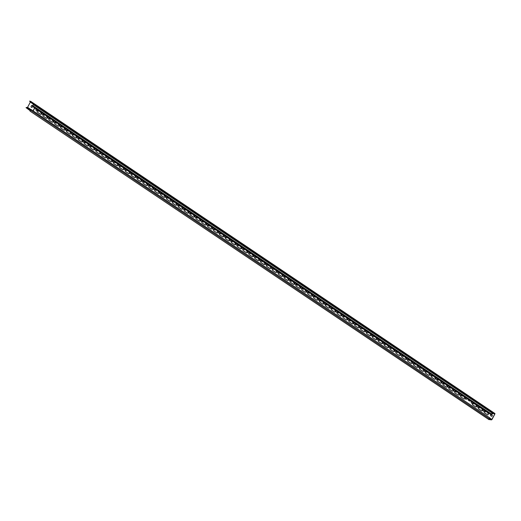 <?xml version="1.0" encoding="UTF-8"?>
<svg xmlns="http://www.w3.org/2000/svg" width="521" height="521" viewBox="0 0 521 521"><rect width="100%" height="100%" fill="white"/><g stroke="black" fill="none" stroke-linecap="round" stroke-linejoin="round"><path stroke-width="0.78" d="M411.792 361.411A0.729 0.632 -84 0 0 411.935 361.548L412.606 362.369A0.892 0.768 -84 0 0 413.146 363.691M415.061 363.612A0.729 0.632 96 0 1 414.827 363.521L413.869 363.248A0.892 0.768 96 0 1 412.554 362.362L411.883 361.548A0.729 0.632 96 0 1 411.701 361.353M379.77 339.887A0.729 0.632 96 0 1 379.535 339.796L378.578 339.523A0.892 0.768 96 0 1 377.263 338.637L376.592 337.816A0.729 0.632 96 0 1 376.409 337.628M378.826 339.334L379.588 339.803A0.729 0.632 -84 0 0 379.757 339.881M350.359 320.115A0.729 0.632 96 0 1 350.119 320.024L349.168 319.751A0.892 0.768 96 0 1 347.852 318.865L347.181 318.051A0.729 0.632 96 0 1 346.993 317.856M349.389 319.555L350.171 320.031A0.729 0.632 -84 0 0 350.346 320.109M317.673 298.149A0.729 0.632 -84 0 0 317.823 298.279L318.487 299.1A0.892 0.768 -84 0 0 319.028 300.422A0.892 0.768 96 0 1 318.442 299.093L317.771 298.279A0.729 0.632 96 0 1 317.582 298.084M288.263 278.377A0.729 0.632 -84 0 0 288.406 278.514L289.077 279.328A0.892 0.768 -84 0 0 289.617 280.65M290.594 280.018L291.35 280.487A0.729 0.632 -84 0 0 291.526 280.565A0.729 0.632 96 0 1 291.298 280.48L290.34 280.207A0.892 0.768 96 0 1 289.025 279.321L288.354 278.507A0.729 0.632 96 0 1 288.172 278.312M226.83 237.075A0.729 0.632 96 0 1 226.596 236.983L225.639 236.71A0.892 0.768 96 0 1 224.323 235.824L223.652 235.01A0.729 0.632 96 0 1 223.47 234.815M225.886 236.521L226.648 236.99A0.729 0.632 -84 0 0 226.817 237.068M132.712 173.806A0.729 0.632 96 0 1 132.477 173.714L131.52 173.441A0.892 0.768 96 0 1 130.204 172.555L129.534 171.741A0.729 0.632 96 0 1 129.351 171.546M131.774 173.252L132.529 173.721A0.729 0.632 -84 0 0 132.705 173.799M70.622 132.067A0.729 0.632 -84 0 0 70.765 132.204L71.436 133.018A0.892 0.768 -84 0 0 71.976 134.34A0.892 0.768 96 0 1 71.384 133.011L70.713 132.197A0.729 0.632 96 0 1 70.53 132.002M33.201 110.908L34.751 107.951M494.872 413.902L491.622 419.77L489.903 419.587L489.831 419.216L488.998 419.529L489.87 417.901L489.199 418.656A0.729 0.332 123.9 0 0 488.939 419.613A0.729 0.332 123.9 0 0 489.239 419.574L489.773 419.301L489.877 419.685L491.577 419.861L491.974 419.522L494.924 413.908L494.904 413.524L492.677 413.661L492.527 413.316A0.729 0.332 123.9 0 0 492.462 413.244A0.729 0.332 123.9 0 0 491.961 413.44A0.729 0.332 123.9 0 0 491.577 414.136L491.42 414.944L492.404 413.329L492.619 413.752L493.159 413.433L494.872 413.902L494.37 413.563M491.544 414.605A0.729 0.632 96 0 1 491.563 414.618L492.026 414.931A0.729 0.632 96 0 1 491.362 416.201L490.899 415.888A0.729 0.632 96 0 1 490.932 414.618M484.732 410.509L485.468 410.978A0.729 0.632 -84 0 0 485.644 411.056A0.729 0.632 96 0 1 485.416 410.971L484.458 410.698A0.892 0.768 96 0 1 483.143 409.812L482.472 408.998A0.729 0.632 96 0 1 482.29 408.803M487.506 412.313A0.892 0.768 96 0 1 487.402 412.678L488.066 413.492A0.729 0.632 96 0 1 487.402 414.762L484.465 412.788A0.729 0.632 96 0 1 485.129 411.518L486.086 411.792A0.892 0.768 96 0 1 486.314 411.512M479.769 407.109A0.729 0.632 96 0 1 479.528 407.018L478.578 406.745A0.892 0.768 96 0 1 477.262 405.859L476.591 405.045A0.729 0.632 96 0 1 476.402 404.85M481.625 408.36A0.892 0.768 96 0 1 481.515 408.725L482.185 409.539A0.729 0.632 96 0 1 481.521 410.808L478.578 408.829A0.729 0.632 96 0 1 479.248 407.565L480.199 407.839A0.892 0.768 96 0 1 480.434 407.559M475.745 404.407A0.892 0.768 96 0 1 475.634 404.765L476.305 405.585A0.729 0.632 96 0 1 475.64 406.855L472.697 404.876A0.729 0.632 96 0 1 473.361 403.612L474.318 403.886A0.892 0.768 96 0 1 474.546 403.599M468.008 399.203A0.729 0.632 96 0 1 467.767 399.112L466.809 398.839A0.892 0.768 96 0 1 465.494 397.953L464.823 397.132A0.729 0.632 96 0 1 464.641 396.943M469.864 400.454A0.892 0.768 96 0 1 469.753 400.812L468.438 399.926A0.892 0.768 96 0 1 468.666 399.646M461.176 394.69L461.938 395.165A0.729 0.632 -84 0 0 462.114 395.244A0.729 0.632 96 0 1 461.886 395.159L460.929 394.885A0.892 0.768 96 0 1 459.613 394L458.942 393.179A0.729 0.632 96 0 1 458.76 392.99M463.977 396.494A0.892 0.768 96 0 1 463.872 396.859L464.543 397.679A0.729 0.632 96 0 1 463.872 398.943L460.935 396.969A0.729 0.632 96 0 1 461.599 395.7L462.557 395.973A0.892 0.768 96 0 1 462.785 395.693M455.295 390.737L456.057 391.206A0.729 0.632 -84 0 0 456.227 391.291A0.729 0.632 96 0 1 456.005 391.206L455.048 390.926A0.892 0.768 96 0 1 453.732 390.047L453.062 389.226A0.729 0.632 96 0 1 452.879 389.031M458.096 392.541A0.892 0.768 96 0 1 457.985 392.906L458.656 393.726A0.729 0.632 96 0 1 457.992 394.99L455.048 393.016A0.729 0.632 96 0 1 455.719 391.746L456.67 392.02A0.892 0.768 96 0 1 456.904 391.74M450.359 387.337A0.729 0.632 96 0 1 450.118 387.246L449.167 386.973A0.892 0.768 96 0 1 447.852 386.087L447.181 385.273A0.729 0.632 96 0 1 446.992 385.078M452.215 388.588A0.892 0.768 96 0 1 452.104 388.953L452.775 389.767A0.729 0.632 96 0 1 452.111 391.037L449.167 389.063A0.729 0.632 96 0 1 449.831 387.793L450.789 388.067A0.892 0.768 96 0 1 451.017 387.787M446.334 384.635A0.892 0.768 96 0 1 446.223 384.999L446.894 385.814A0.729 0.632 96 0 1 446.23 387.083L443.286 385.104A0.729 0.632 96 0 1 443.951 383.84L444.908 384.114A0.892 0.768 96 0 1 445.136 383.834M437.679 378.878L438.408 379.347A0.729 0.632 -84 0 0 438.584 379.425A0.729 0.632 96 0 1 438.356 379.34L437.399 379.067A0.892 0.768 96 0 1 436.084 378.181L435.413 377.36A0.729 0.632 96 0 1 435.23 377.171M440.447 380.682A0.892 0.768 96 0 1 440.343 381.04L441.013 381.86A0.729 0.632 96 0 1 440.343 383.13L437.406 381.151A0.729 0.632 96 0 1 438.07 379.881L439.027 380.161A0.892 0.768 96 0 1 439.255 379.874M432.71 375.478A0.729 0.632 96 0 1 432.476 375.387L431.518 375.113A0.892 0.768 96 0 1 430.203 374.228L429.532 373.407A0.729 0.632 96 0 1 429.35 373.218M434.566 376.729A0.892 0.768 96 0 1 434.462 377.087L435.126 377.907A0.729 0.632 96 0 1 434.462 379.177L431.525 377.197A0.729 0.632 96 0 1 432.189 375.928L433.146 376.201A0.892 0.768 96 0 1 433.374 375.921M426.829 371.525A0.729 0.632 96 0 1 426.588 371.434L425.637 371.154A0.892 0.768 96 0 1 424.322 370.275L423.651 369.454A0.729 0.632 96 0 1 423.462 369.259M428.685 372.769A0.892 0.768 96 0 1 428.575 373.134L429.245 373.954A0.729 0.632 96 0 1 428.581 375.218L425.637 373.244A0.729 0.632 96 0 1 426.308 371.974L427.259 372.248A0.892 0.768 96 0 1 427.487 371.968M420.03 367.012L420.76 367.481A0.729 0.632 -84 0 0 420.935 367.559A0.729 0.632 96 0 1 420.707 367.474L419.75 367.201A0.892 0.768 96 0 1 418.435 366.315L417.77 365.501A0.729 0.632 96 0 1 417.582 365.306M422.805 368.816A0.892 0.768 96 0 1 422.694 369.181L423.365 369.995A0.729 0.632 96 0 1 422.7 371.265L419.757 369.291A0.729 0.632 96 0 1 420.421 368.021L421.378 368.295A0.892 0.768 96 0 1 421.606 368.015M416.924 364.863A0.892 0.768 96 0 1 416.813 365.228L417.484 366.042A0.729 0.632 96 0 1 416.813 367.312L413.876 365.332A0.729 0.632 96 0 1 414.54 364.068L415.498 364.342A0.892 0.768 96 0 1 415.725 364.062M408.236 359.106L408.998 359.575A0.729 0.632 -84 0 0 409.174 359.653A0.729 0.632 96 0 1 408.946 359.568L407.989 359.295A0.892 0.768 96 0 1 406.673 358.409L406.002 357.588A0.729 0.632 96 0 1 405.82 357.399M411.036 360.91A0.892 0.768 96 0 1 410.932 361.268L411.597 362.088A0.729 0.632 96 0 1 410.932 363.358L407.995 361.379A0.729 0.632 96 0 1 408.659 360.109L409.617 360.389A0.892 0.768 96 0 1 409.845 360.102M402.381 355.153L403.111 355.622A0.729 0.632 -84 0 0 403.287 355.7A0.729 0.632 96 0 1 403.059 355.615L402.108 355.342A0.892 0.768 96 0 1 400.792 354.456L400.121 353.635A0.729 0.632 96 0 1 399.933 353.446M405.156 356.957A0.892 0.768 96 0 1 405.045 357.315L405.716 358.135A0.729 0.632 96 0 1 405.051 359.405L402.108 357.426A0.729 0.632 96 0 1 402.779 356.156L403.729 356.429A0.892 0.768 96 0 1 403.964 356.149M397.419 351.753A0.729 0.632 96 0 1 397.178 351.662L396.227 351.382A0.892 0.768 96 0 1 394.911 350.503L394.241 349.682A0.729 0.632 96 0 1 394.052 349.493M399.275 352.997A0.892 0.768 96 0 1 399.164 353.362L399.835 354.182A0.729 0.632 96 0 1 399.171 355.446L396.227 353.472A0.729 0.632 96 0 1 396.891 352.203L397.849 352.476A0.892 0.768 96 0 1 398.077 352.196M390.594 347.24L391.349 347.709A0.729 0.632 -84 0 0 391.525 347.787A0.729 0.632 96 0 1 391.297 347.702L390.34 347.429A0.892 0.768 96 0 1 389.024 346.543L388.353 345.729A0.729 0.632 96 0 1 388.171 345.534M393.394 349.044A0.892 0.768 96 0 1 393.283 349.409L393.954 350.229A0.729 0.632 96 0 1 393.29 351.493L390.346 349.519A0.729 0.632 96 0 1 391.01 348.249L391.968 348.523A0.892 0.768 96 0 1 392.196 348.243M384.732 343.287L385.468 343.756A0.729 0.632 -84 0 0 385.644 343.834A0.729 0.632 96 0 1 385.416 343.749L384.459 343.476A0.892 0.768 96 0 1 383.143 342.59L382.473 341.776A0.729 0.632 96 0 1 382.29 341.581M387.507 345.091A0.892 0.768 96 0 1 387.403 345.456L388.073 346.27A0.729 0.632 96 0 1 387.403 347.54L384.465 345.56A0.729 0.632 96 0 1 385.13 344.296L386.087 344.57A0.892 0.768 96 0 1 386.315 344.29M381.626 341.138A0.892 0.768 96 0 1 381.515 341.502L382.186 342.317A0.729 0.632 96 0 1 381.522 343.586L378.578 341.607A0.729 0.632 96 0 1 379.249 340.343L380.2 340.617A0.892 0.768 96 0 1 380.434 340.33M373.889 335.934A0.729 0.632 96 0 1 373.648 335.843L372.697 335.57A0.892 0.768 96 0 1 371.382 334.684L370.711 333.863A0.729 0.632 96 0 1 370.522 333.674M375.745 337.185A0.892 0.768 96 0 1 375.634 337.543L376.305 338.363A0.729 0.632 96 0 1 375.641 339.633L372.697 337.654A0.729 0.632 96 0 1 373.368 336.384L374.319 336.664A0.892 0.768 96 0 1 374.547 336.377M368.008 331.981A0.729 0.632 96 0 1 367.767 331.89L366.81 331.616A0.892 0.768 96 0 1 365.495 330.731L364.824 329.91A0.729 0.632 96 0 1 364.641 329.721M369.864 333.225A0.892 0.768 96 0 1 369.754 333.59L370.424 334.41A0.729 0.632 96 0 1 369.76 335.674L366.817 333.7A0.729 0.632 96 0 1 367.481 332.431L368.438 332.704A0.892 0.768 96 0 1 368.666 332.424M361.183 327.468L361.939 327.937A0.729 0.632 -84 0 0 362.115 328.022A0.729 0.632 96 0 1 361.887 327.937L360.929 327.657A0.892 0.768 96 0 1 359.614 326.778L358.943 325.957A0.729 0.632 96 0 1 358.761 325.762M363.977 329.272A0.892 0.768 96 0 1 363.873 329.637L364.544 330.457A0.729 0.632 96 0 1 363.873 331.721L360.936 329.747A0.729 0.632 96 0 1 361.6 328.477L362.557 328.751A0.892 0.768 96 0 1 362.785 328.471M355.296 323.515L356.058 323.984A0.729 0.632 -84 0 0 356.234 324.062A0.729 0.632 96 0 1 356.006 323.977L355.048 323.704A0.892 0.768 96 0 1 353.733 322.818L353.062 322.004A0.729 0.632 96 0 1 352.88 321.809M358.096 325.319A0.892 0.768 96 0 1 357.992 325.684L358.656 326.498A0.729 0.632 96 0 1 357.992 327.768L355.055 325.794A0.729 0.632 96 0 1 355.719 324.524L356.677 324.798A0.892 0.768 96 0 1 356.905 324.518M352.216 321.366A0.892 0.768 96 0 1 352.105 321.731L352.776 322.545A0.729 0.632 96 0 1 352.111 323.815L349.168 321.835A0.729 0.632 96 0 1 349.838 320.571L350.789 320.845A0.892 0.768 96 0 1 351.017 320.565M343.534 315.609L344.29 316.078A0.729 0.632 -84 0 0 344.466 316.156A0.729 0.632 96 0 1 344.238 316.071L343.28 315.798A0.892 0.768 96 0 1 341.965 314.912L341.301 314.091A0.729 0.632 96 0 1 341.112 313.902M346.335 317.413A0.892 0.768 96 0 1 346.224 317.771L346.895 318.591A0.729 0.632 96 0 1 346.231 319.861L343.287 317.882A0.729 0.632 96 0 1 343.951 316.612L344.909 316.892A0.892 0.768 96 0 1 345.136 316.605M337.68 311.656L338.409 312.125A0.729 0.632 -84 0 0 338.585 312.203A0.729 0.632 96 0 1 338.357 312.118L337.4 311.845A0.892 0.768 96 0 1 336.084 310.959L335.413 310.138A0.729 0.632 96 0 1 335.231 309.949M340.454 313.46A0.892 0.768 96 0 1 340.343 313.818L341.014 314.638A0.729 0.632 96 0 1 340.343 315.908L337.406 313.929A0.729 0.632 96 0 1 338.07 312.659L339.028 312.932A0.892 0.768 96 0 1 339.256 312.652M332.711 308.256A0.729 0.632 96 0 1 332.476 308.165L331.519 307.885A0.892 0.768 96 0 1 330.203 307.006L329.532 306.185A0.729 0.632 96 0 1 329.35 305.99M334.567 309.5A0.892 0.768 96 0 1 334.462 309.865L335.133 310.685A0.729 0.632 96 0 1 334.462 311.949L331.525 309.975A0.729 0.632 96 0 1 332.19 308.706L333.147 308.979A0.892 0.768 96 0 1 333.375 308.699M325.885 303.743L326.641 304.212A0.729 0.632 -84 0 0 326.817 304.29A0.729 0.632 96 0 1 326.589 304.205L325.638 303.932A0.892 0.768 96 0 1 324.322 303.046L323.652 302.232A0.729 0.632 96 0 1 323.463 302.037M328.686 305.547A0.892 0.768 96 0 1 328.575 305.912L329.246 306.726A0.729 0.632 96 0 1 328.582 307.996L325.638 306.022A0.729 0.632 96 0 1 326.309 304.752L327.26 305.026A0.892 0.768 96 0 1 327.494 304.746M322.805 301.594A0.892 0.768 96 0 1 322.694 301.959L323.365 302.773A0.729 0.632 96 0 1 322.701 304.043L319.757 302.063A0.729 0.632 96 0 1 320.422 300.799L321.379 301.073A0.892 0.768 96 0 1 321.607 300.793M315.068 296.39A0.729 0.632 96 0 1 314.827 296.299L313.87 296.026A0.892 0.768 96 0 1 312.554 295.14L311.884 294.319A0.729 0.632 96 0 1 311.701 294.131M316.924 297.641A0.892 0.768 96 0 1 316.814 297.999L317.484 298.82A0.729 0.632 96 0 1 316.82 300.089L313.876 298.11A0.729 0.632 96 0 1 314.541 296.846L315.498 297.12A0.892 0.768 96 0 1 315.726 296.833M308.237 291.884L308.999 292.353A0.729 0.632 -84 0 0 309.174 292.431A0.729 0.632 96 0 1 308.946 292.346L307.989 292.073A0.892 0.768 96 0 1 306.674 291.187L306.003 290.366A0.729 0.632 96 0 1 305.82 290.177M311.037 293.688A0.892 0.768 96 0 1 310.933 294.046L311.604 294.866A0.729 0.632 96 0 1 310.933 296.136L307.996 294.157A0.729 0.632 96 0 1 308.66 292.887L309.617 293.16A0.892 0.768 96 0 1 309.845 292.88M302.382 287.924L303.118 288.4A0.729 0.632 -84 0 0 303.287 288.478A0.729 0.632 96 0 1 303.066 288.393L302.108 288.12A0.892 0.768 96 0 1 300.793 287.234L300.122 286.413A0.729 0.632 96 0 1 299.94 286.224M305.156 289.728A0.892 0.768 96 0 1 305.046 290.093L305.716 290.913A0.729 0.632 96 0 1 305.052 292.177L302.115 290.204A0.729 0.632 96 0 1 302.779 288.934L303.73 289.207A0.892 0.768 96 0 1 303.964 288.927M297.419 284.531A0.729 0.632 96 0 1 297.178 284.433L296.228 284.16A0.892 0.768 96 0 1 294.912 283.281L294.241 282.46A0.729 0.632 96 0 1 294.052 282.265M299.275 285.775A0.892 0.768 96 0 1 299.165 286.14L299.835 286.96A0.729 0.632 96 0 1 299.171 288.224L296.228 286.25A0.729 0.632 96 0 1 296.898 284.98L297.849 285.254A0.892 0.768 96 0 1 298.077 284.974M293.395 281.822A0.892 0.768 96 0 1 293.284 282.187L293.955 283.001A0.729 0.632 96 0 1 293.29 284.271L290.347 282.291A0.729 0.632 96 0 1 291.011 281.027L291.968 281.301A0.892 0.768 96 0 1 292.196 281.021M284.687 276.058L285.469 276.534A0.729 0.632 -84 0 0 285.645 276.612A0.729 0.632 96 0 1 285.417 276.527L284.459 276.254A0.892 0.768 96 0 1 283.144 275.368L282.473 274.554A0.729 0.632 96 0 1 282.291 274.359M287.507 277.869A0.892 0.768 96 0 1 287.403 278.234L288.074 279.048A0.729 0.632 96 0 1 287.403 280.318L284.466 278.338A0.729 0.632 96 0 1 285.13 277.074L286.088 277.348A0.892 0.768 96 0 1 286.316 277.068M279.77 272.665A0.729 0.632 96 0 1 279.536 272.574L278.579 272.301A0.892 0.768 96 0 1 277.263 271.415L276.592 270.594A0.729 0.632 96 0 1 276.41 270.406M281.627 273.916A0.892 0.768 96 0 1 281.522 274.274L282.187 275.095A0.729 0.632 96 0 1 281.522 276.364L278.585 274.385A0.729 0.632 96 0 1 279.249 273.115L280.207 273.395A0.892 0.768 96 0 1 280.435 273.108M272.945 268.152L273.701 268.628A0.729 0.632 -84 0 0 273.877 268.706A0.729 0.632 96 0 1 273.649 268.621L272.698 268.348A0.892 0.768 96 0 1 271.382 267.462L270.712 266.641A0.729 0.632 96 0 1 270.523 266.452M275.746 269.963A0.892 0.768 96 0 1 275.635 270.321L276.306 271.141A0.729 0.632 96 0 1 275.642 272.411L272.698 270.432A0.729 0.632 96 0 1 273.369 269.162L274.32 269.435A0.892 0.768 96 0 1 274.547 269.155M268.009 264.759A0.729 0.632 96 0 1 267.768 264.668L266.811 264.388A0.892 0.768 96 0 1 265.495 263.509L264.831 262.688A0.729 0.632 96 0 1 264.642 262.493M269.865 266.003A0.892 0.768 96 0 1 269.754 266.368L270.425 267.188A0.729 0.632 96 0 1 269.761 268.452L266.817 266.478A0.729 0.632 96 0 1 267.481 265.209L268.439 265.482A0.892 0.768 96 0 1 268.667 265.202M261.184 260.246L261.939 260.715A0.729 0.632 -84 0 0 262.115 260.793A0.729 0.632 96 0 1 261.887 260.708L260.93 260.435A0.892 0.768 96 0 1 259.614 259.549L258.944 258.735A0.729 0.632 96 0 1 258.761 258.54M263.984 262.05A0.892 0.768 96 0 1 263.873 262.415L264.544 263.229A0.729 0.632 96 0 1 263.88 264.499L260.936 262.525A0.729 0.632 96 0 1 261.601 261.255L262.558 261.529A0.892 0.768 96 0 1 262.786 261.249M255.297 256.293L256.058 256.762A0.729 0.632 -84 0 0 256.234 256.84A0.729 0.632 96 0 1 256.006 256.755L255.049 256.482A0.892 0.768 96 0 1 253.734 255.596L253.063 254.782A0.729 0.632 96 0 1 252.88 254.587M258.097 258.097A0.892 0.768 96 0 1 257.993 258.462L258.663 259.276A0.729 0.632 96 0 1 257.993 260.546L255.056 258.566A0.729 0.632 96 0 1 255.72 257.302L256.677 257.576A0.892 0.768 96 0 1 256.905 257.296M250.36 252.893A0.729 0.632 96 0 1 250.119 252.802L249.168 252.529A0.892 0.768 96 0 1 247.853 251.643L247.182 250.822A0.729 0.632 96 0 1 246.993 250.634M252.216 254.144A0.892 0.768 96 0 1 252.105 254.502L252.776 255.323A0.729 0.632 96 0 1 252.112 256.592L249.168 254.613A0.729 0.632 96 0 1 249.839 253.343L250.79 253.623A0.892 0.768 96 0 1 251.024 253.336M243.535 248.387L244.29 248.856A0.729 0.632 -84 0 0 244.466 248.934A0.729 0.632 96 0 1 244.238 248.849L243.287 248.576A0.892 0.768 96 0 1 241.972 247.69L241.301 246.869A0.729 0.632 96 0 1 241.112 246.68M246.335 250.191A0.892 0.768 96 0 1 246.225 250.549L246.895 251.369A0.729 0.632 96 0 1 246.231 252.639L243.287 250.66A0.729 0.632 96 0 1 243.952 249.39L244.909 249.663A0.892 0.768 96 0 1 245.137 249.383M238.598 244.987A0.729 0.632 96 0 1 238.357 244.896L237.4 244.616A0.892 0.768 96 0 1 236.085 243.737L235.414 242.916A0.729 0.632 96 0 1 235.231 242.727M240.455 246.231A0.892 0.768 96 0 1 240.344 246.596L241.015 247.416A0.729 0.632 96 0 1 240.35 248.68L237.407 246.707A0.729 0.632 96 0 1 238.071 245.437L239.028 245.71A0.892 0.768 96 0 1 239.256 245.43M232.711 241.034A0.729 0.632 96 0 1 232.477 240.936L231.519 240.663A0.892 0.768 96 0 1 230.204 239.777L229.533 238.963A0.729 0.632 96 0 1 229.351 238.768M234.567 242.278A0.892 0.768 96 0 1 234.463 242.643L235.134 243.457A0.729 0.632 96 0 1 234.463 244.727L231.526 242.753A0.729 0.632 96 0 1 232.19 241.483L233.148 241.757A0.892 0.768 96 0 1 233.375 241.477M228.686 238.325A0.892 0.768 96 0 1 228.576 238.69L229.247 239.504A0.729 0.632 96 0 1 228.582 240.774L225.645 238.794A0.729 0.632 96 0 1 226.309 237.53L227.26 237.804A0.892 0.768 96 0 1 227.495 237.524M220.031 232.568L220.761 233.037A0.729 0.632 -84 0 0 220.937 233.115A0.729 0.632 96 0 1 220.709 233.03L219.758 232.757A0.892 0.768 96 0 1 218.442 231.871L217.771 231.05A0.729 0.632 96 0 1 217.583 230.862M222.806 234.372A0.892 0.768 96 0 1 222.695 234.737L223.366 235.551A0.729 0.632 96 0 1 222.701 236.821L219.758 234.841A0.729 0.632 96 0 1 220.429 233.577L221.379 233.851A0.892 0.768 96 0 1 221.607 233.564M215.069 229.168A0.729 0.632 96 0 1 214.828 229.077L213.87 228.804A0.892 0.768 96 0 1 212.555 227.918L211.884 227.097A0.729 0.632 96 0 1 211.702 226.909M216.925 230.419A0.892 0.768 96 0 1 216.814 230.777L217.485 231.598A0.729 0.632 96 0 1 216.821 232.867L213.877 230.888A0.729 0.632 96 0 1 214.541 229.618L215.499 229.898A0.892 0.768 96 0 1 215.727 229.611M208.244 224.655L208.999 225.131A0.729 0.632 -84 0 0 209.175 225.209A0.729 0.632 96 0 1 208.947 225.124L207.99 224.851A0.892 0.768 96 0 1 206.674 223.965L206.003 223.144A0.729 0.632 96 0 1 205.821 222.955M211.038 226.459A0.892 0.768 96 0 1 210.933 226.824L211.604 227.644A0.729 0.632 96 0 1 210.933 228.908L207.996 226.935A0.729 0.632 96 0 1 208.66 225.665L209.618 225.938A0.892 0.768 96 0 1 209.846 225.658M202.382 220.702L203.118 221.171A0.729 0.632 -84 0 0 203.294 221.256A0.729 0.632 96 0 1 203.066 221.171L202.109 220.891A0.892 0.768 96 0 1 200.793 220.012L200.123 219.191A0.729 0.632 96 0 1 199.94 218.996M205.157 222.506A0.892 0.768 96 0 1 205.053 222.871L205.717 223.691A0.729 0.632 96 0 1 205.053 224.955L202.115 222.981A0.729 0.632 96 0 1 202.78 221.712L203.737 221.985A0.892 0.768 96 0 1 203.965 221.705M199.276 218.553A0.892 0.768 96 0 1 199.165 218.918L199.836 219.732A0.729 0.632 96 0 1 199.172 221.002L196.228 219.028A0.729 0.632 96 0 1 196.899 217.758L197.85 218.032A0.892 0.768 96 0 1 198.084 217.752M190.595 212.796L191.35 213.265A0.729 0.632 -84 0 0 191.526 213.343A0.729 0.632 96 0 1 191.298 213.258L190.341 212.985A0.892 0.768 96 0 1 189.025 212.099L188.361 211.285A0.729 0.632 96 0 1 188.172 211.09M193.395 214.6A0.892 0.768 96 0 1 193.284 214.965L193.955 215.779A0.729 0.632 96 0 1 193.291 217.049L190.347 215.069A0.729 0.632 96 0 1 191.012 213.805L191.969 214.079A0.892 0.768 96 0 1 192.197 213.799M185.652 209.396A0.729 0.632 96 0 1 185.417 209.305L184.46 209.032A0.892 0.768 96 0 1 183.145 208.146L182.474 207.325A0.729 0.632 96 0 1 182.291 207.137M187.514 210.647A0.892 0.768 96 0 1 187.404 211.005L188.074 211.826A0.729 0.632 96 0 1 187.41 213.096L184.467 211.116A0.729 0.632 96 0 1 185.131 209.846L186.088 210.126A0.892 0.768 96 0 1 186.316 209.839M178.827 204.883L179.589 205.359A0.729 0.632 -84 0 0 179.765 205.437A0.729 0.632 96 0 1 179.537 205.352L178.579 205.079A0.892 0.768 96 0 1 177.264 204.193L176.593 203.372A0.729 0.632 96 0 1 176.411 203.183M181.627 206.694A0.892 0.768 96 0 1 181.523 207.052L182.194 207.872A0.729 0.632 96 0 1 181.523 209.142L178.586 207.163A0.729 0.632 96 0 1 179.25 205.893L180.207 206.166A0.892 0.768 96 0 1 180.435 205.886M172.946 200.93L173.701 201.399A0.729 0.632 -84 0 0 173.877 201.484A0.729 0.632 96 0 1 173.649 201.399L172.698 201.119A0.892 0.768 96 0 1 171.383 200.24L170.712 199.419A0.729 0.632 96 0 1 170.523 199.224M175.746 202.734A0.892 0.768 96 0 1 175.636 203.099L176.306 203.919A0.729 0.632 96 0 1 175.642 205.183L172.698 203.21A0.729 0.632 96 0 1 173.369 201.94L174.32 202.213A0.892 0.768 96 0 1 174.555 201.933M169.866 198.781A0.892 0.768 96 0 1 169.755 199.146L170.426 199.96A0.729 0.632 96 0 1 169.761 201.23L166.818 199.256A0.729 0.632 96 0 1 167.482 197.987L168.439 198.26A0.892 0.768 96 0 1 168.667 197.98M161.184 193.024L161.94 193.493A0.729 0.632 -84 0 0 162.116 193.571A0.729 0.632 96 0 1 161.888 193.486L160.93 193.213A0.892 0.768 96 0 1 159.615 192.327L158.944 191.513A0.729 0.632 96 0 1 158.762 191.318M163.985 194.828A0.892 0.768 96 0 1 163.874 195.193L164.545 196.007A0.729 0.632 96 0 1 163.881 197.277L160.937 195.297A0.729 0.632 96 0 1 161.601 194.033L162.559 194.307A0.892 0.768 96 0 1 162.786 194.027M155.323 189.071L156.059 189.54A0.729 0.632 -84 0 0 156.235 189.618A0.729 0.632 96 0 1 156.007 189.533L155.05 189.26A0.892 0.768 96 0 1 153.734 188.374L153.063 187.553A0.729 0.632 96 0 1 152.881 187.365M158.097 190.875A0.892 0.768 96 0 1 157.993 191.233L158.664 192.054A0.729 0.632 96 0 1 157.993 193.324L155.056 191.344A0.729 0.632 96 0 1 155.72 190.074L156.678 190.354A0.892 0.768 96 0 1 156.906 190.067M150.361 185.671A0.729 0.632 96 0 1 150.126 185.58L149.169 185.307A0.892 0.768 96 0 1 147.853 184.421L147.183 183.6A0.729 0.632 96 0 1 147 183.412M152.217 186.922A0.892 0.768 96 0 1 152.106 187.28L152.777 188.101A0.729 0.632 96 0 1 152.112 189.37L149.175 187.391A0.729 0.632 96 0 1 149.84 186.121L150.79 186.394A0.892 0.768 96 0 1 151.025 186.114M144.48 181.718A0.729 0.632 96 0 1 144.239 181.627L143.288 181.354A0.892 0.768 96 0 1 141.972 180.468L141.302 179.647A0.729 0.632 96 0 1 141.113 179.458M146.336 182.962A0.892 0.768 96 0 1 146.225 183.327L146.896 184.147A0.729 0.632 96 0 1 146.232 185.411L143.288 183.438A0.729 0.632 96 0 1 143.959 182.168L144.91 182.441A0.892 0.768 96 0 1 145.138 182.161M137.681 177.205L138.41 177.674A0.729 0.632 -84 0 0 138.586 177.759A0.729 0.632 96 0 1 138.358 177.668L137.401 177.394A0.892 0.768 96 0 1 136.085 176.515L135.414 175.694A0.729 0.632 96 0 1 135.232 175.499M140.455 179.009A0.892 0.768 96 0 1 140.344 179.374L141.015 180.194A0.729 0.632 96 0 1 140.351 181.458L137.407 179.485A0.729 0.632 96 0 1 138.072 178.215L139.029 178.488A0.892 0.768 96 0 1 139.257 178.208M134.568 175.056A0.892 0.768 96 0 1 134.464 175.421L135.134 176.235A0.729 0.632 96 0 1 134.464 177.505L131.526 175.525A0.729 0.632 96 0 1 132.191 174.261L133.148 174.535A0.892 0.768 96 0 1 133.376 174.255M125.887 169.299L126.649 169.768A0.729 0.632 -84 0 0 126.824 169.846A0.729 0.632 96 0 1 126.596 169.761L125.639 169.488A0.892 0.768 96 0 1 124.324 168.602L123.653 167.788A0.729 0.632 96 0 1 123.47 167.593M128.687 171.103A0.892 0.768 96 0 1 128.583 171.468L129.247 172.282A0.729 0.632 96 0 1 128.583 173.552L125.646 171.572A0.729 0.632 96 0 1 126.31 170.308L127.267 170.582A0.892 0.768 96 0 1 127.495 170.302M120.032 165.346L120.761 165.815A0.729 0.632 -84 0 0 120.937 165.893A0.729 0.632 96 0 1 120.709 165.808L119.758 165.535A0.892 0.768 96 0 1 118.443 164.649L117.772 163.828A0.729 0.632 96 0 1 117.583 163.64M122.806 167.15A0.892 0.768 96 0 1 122.696 167.508L123.366 168.329A0.729 0.632 96 0 1 122.702 169.599L119.758 167.619A0.729 0.632 96 0 1 120.429 166.349L121.38 166.629A0.892 0.768 96 0 1 121.614 166.342M115.069 161.946A0.729 0.632 96 0 1 114.828 161.855L113.871 161.582A0.892 0.768 96 0 1 112.556 160.696L111.891 159.875A0.729 0.632 96 0 1 111.702 159.686M116.925 163.197A0.892 0.768 96 0 1 116.815 163.555L117.486 164.376A0.729 0.632 96 0 1 116.821 165.645L113.878 163.666A0.729 0.632 96 0 1 114.542 162.396L115.499 162.669A0.892 0.768 96 0 1 115.727 162.389M108.244 157.433L109 157.902A0.729 0.632 -84 0 0 109.176 157.987A0.729 0.632 96 0 1 108.948 157.902L107.99 157.622A0.892 0.768 96 0 1 106.675 156.743L106.004 155.922A0.729 0.632 96 0 1 105.822 155.727M111.045 159.237A0.892 0.768 96 0 1 110.934 159.602L111.605 160.422A0.729 0.632 96 0 1 110.94 161.686L107.997 159.713A0.729 0.632 96 0 1 108.661 158.443L109.618 158.716A0.892 0.768 96 0 1 109.846 158.436M105.157 155.284A0.892 0.768 96 0 1 105.053 155.649L105.724 156.463A0.729 0.632 96 0 1 105.053 157.733L102.116 155.759A0.729 0.632 96 0 1 102.78 154.49L103.738 154.763A0.892 0.768 96 0 1 103.966 154.483M97.42 150.081A0.729 0.632 96 0 1 97.18 149.989L96.229 149.716A0.892 0.768 96 0 1 94.913 148.83L94.242 148.016A0.729 0.632 96 0 1 94.054 147.821M99.277 151.331A0.892 0.768 96 0 1 99.166 151.696L99.837 152.51A0.729 0.632 96 0 1 99.172 153.78L96.229 151.8A0.729 0.632 96 0 1 96.899 150.536L97.85 150.81A0.892 0.768 96 0 1 98.085 150.53M91.54 146.127A0.729 0.632 96 0 1 91.299 146.036L90.348 145.763A0.892 0.768 96 0 1 89.032 144.877L88.362 144.056A0.729 0.632 96 0 1 88.173 143.868M93.396 147.378A0.892 0.768 96 0 1 93.285 147.736L93.956 148.557A0.729 0.632 96 0 1 93.292 149.827L90.348 147.847A0.729 0.632 96 0 1 91.012 146.577L91.97 146.857A0.892 0.768 96 0 1 92.197 146.57M85.659 142.174A0.729 0.632 96 0 1 85.418 142.083L84.461 141.81A0.892 0.768 96 0 1 83.145 140.924L82.474 140.103A0.729 0.632 96 0 1 82.292 139.915M87.515 143.425A0.892 0.768 96 0 1 87.404 143.783L88.075 144.604A0.729 0.632 96 0 1 87.411 145.873L84.467 143.894A0.729 0.632 96 0 1 85.131 142.624L86.089 142.897A0.892 0.768 96 0 1 86.317 142.617M78.827 137.661L79.589 138.13A0.729 0.632 -84 0 0 79.765 138.215A0.729 0.632 96 0 1 79.537 138.13L78.58 137.85A0.892 0.768 96 0 1 77.264 136.971L76.594 136.15A0.729 0.632 96 0 1 76.411 135.955M81.628 139.465A0.892 0.768 96 0 1 81.523 139.83L82.194 140.65A0.729 0.632 96 0 1 81.523 141.914L78.586 139.941A0.729 0.632 96 0 1 79.251 138.671L80.208 138.944A0.892 0.768 96 0 1 80.436 138.664M75.747 135.512A0.892 0.768 96 0 1 75.636 135.877L76.307 136.691A0.729 0.632 96 0 1 75.643 137.961L72.706 135.988A0.729 0.632 96 0 1 73.37 134.718L74.321 134.991A0.892 0.768 96 0 1 74.555 134.711M68.01 130.309A0.729 0.632 96 0 1 67.769 130.217L66.818 129.944A0.892 0.768 96 0 1 65.503 129.058L64.832 128.244A0.729 0.632 96 0 1 64.643 128.049M69.866 131.559A0.892 0.768 96 0 1 69.755 131.924L70.426 132.738A0.729 0.632 96 0 1 69.762 134.008L66.818 132.028A0.729 0.632 96 0 1 67.489 130.764L68.44 131.038A0.892 0.768 96 0 1 68.668 130.758M61.185 125.802L61.94 126.271A0.729 0.632 -84 0 0 62.116 126.349A0.729 0.632 96 0 1 61.888 126.264L60.931 125.991A0.892 0.768 96 0 1 59.615 125.105L58.945 124.285A0.729 0.632 96 0 1 58.762 124.096M63.985 127.606A0.892 0.768 96 0 1 63.875 127.971L64.545 128.785A0.729 0.632 96 0 1 63.881 130.055L60.937 128.075A0.729 0.632 96 0 1 61.602 126.811L62.559 127.085A0.892 0.768 96 0 1 62.787 126.798M55.33 121.849L56.06 122.318A0.729 0.632 -84 0 0 56.235 122.396A0.729 0.632 96 0 1 56.008 122.311L55.05 122.038A0.892 0.768 96 0 1 53.735 121.152L53.064 120.331A0.729 0.632 96 0 1 52.882 120.143M58.098 123.653A0.892 0.768 96 0 1 57.994 124.011L58.665 124.832A0.729 0.632 96 0 1 57.994 126.102L55.057 124.122A0.729 0.632 96 0 1 55.721 122.852L56.678 123.125A0.892 0.768 96 0 1 56.906 122.845M50.361 118.449A0.729 0.632 96 0 1 50.127 118.358L49.169 118.085A0.892 0.768 96 0 1 47.854 117.199L47.183 116.378A0.729 0.632 96 0 1 47.001 116.19M52.217 119.693A0.892 0.768 96 0 1 52.113 120.058L52.777 120.879A0.729 0.632 96 0 1 52.113 122.142L49.176 120.169A0.729 0.632 96 0 1 49.84 118.899L50.797 119.172A0.892 0.768 96 0 1 51.025 118.892M43.536 113.936L44.292 114.405A0.729 0.632 -84 0 0 44.467 114.49A0.729 0.632 96 0 1 44.239 114.405L43.289 114.125A0.892 0.768 96 0 1 41.973 113.246L41.302 112.425A0.729 0.632 96 0 1 41.113 112.23M46.336 115.74A0.892 0.768 96 0 1 46.226 116.105L46.897 116.925A0.729 0.632 96 0 1 46.232 118.189L43.289 116.216A0.729 0.632 96 0 1 43.959 114.946L44.91 115.219A0.892 0.768 96 0 1 45.145 114.939M38.6 110.537A0.729 0.632 96 0 1 38.359 110.445L37.401 110.172A0.892 0.768 96 0 1 36.086 109.286L35.421 108.472A0.729 0.632 96 0 1 35.233 108.277M40.456 111.787A0.892 0.768 96 0 1 40.345 112.152L41.016 112.966A0.729 0.632 96 0 1 40.351 114.236L37.408 112.262A0.729 0.632 96 0 1 38.072 110.993L39.029 111.266A0.892 0.768 96 0 1 39.257 110.986M72.947 133.708L73.708 134.177A0.729 0.632 -84 0 0 73.878 134.255A0.729 0.632 96 0 1 73.656 134.171L72.699 133.897A0.892 0.768 96 0 1 71.95 134.34M102.383 153.48L103.119 153.949A0.729 0.632 -84 0 0 103.295 154.027A0.729 0.632 96 0 1 103.067 153.942L102.109 153.669A0.892 0.768 96 0 1 100.794 152.783L100.123 151.969A0.729 0.632 96 0 1 99.941 151.774M168.009 197.537A0.729 0.632 96 0 1 167.769 197.439L166.818 197.166A0.892 0.768 96 0 1 165.502 196.28L164.831 195.466A0.729 0.632 96 0 1 164.643 195.271M197.42 217.303A0.729 0.632 96 0 1 197.179 217.211L196.228 216.938A0.892 0.768 96 0 1 194.913 216.052L194.242 215.238A0.729 0.632 96 0 1 194.053 215.043M320.949 300.343A0.729 0.632 96 0 1 320.708 300.252L319.757 299.979A0.892 0.768 96 0 1 319.002 300.422M443.534 382.831L444.289 383.3A0.729 0.632 -84 0 0 444.465 383.378A0.729 0.632 96 0 1 444.237 383.293L443.28 383.02A0.892 0.768 96 0 1 441.964 382.134L441.294 381.32A0.729 0.632 96 0 1 441.111 381.125M472.944 402.603L473.7 403.072A0.729 0.632 -84 0 0 473.876 403.15A0.729 0.632 96 0 1 473.648 403.065L472.697 402.792A0.892 0.768 96 0 1 471.375 401.906L470.71 401.085A0.729 0.632 96 0 1 470.522 400.896M470.613 400.955A0.729 0.632 -84 0 0 470.763 401.092L471.427 401.912A0.892 0.768 -84 0 0 471.967 403.234M441.202 381.183A0.729 0.632 -84 0 0 441.346 381.32L442.016 382.14A0.892 0.768 -84 0 0 442.557 383.463M376.501 337.686A0.729 0.632 -84 0 0 376.644 337.823L377.315 338.643A0.892 0.768 -84 0 0 377.855 339.966M320.005 299.79L320.76 300.259A0.729 0.632 -84 0 0 320.936 300.337M194.144 215.108A0.729 0.632 -84 0 0 194.294 215.245L194.965 216.059A0.892 0.768 -84 0 0 195.505 217.381M196.476 216.749L197.231 217.218A0.729 0.632 -84 0 0 197.407 217.296M129.442 171.611A0.729 0.632 -84 0 0 129.586 171.748L130.257 172.562A0.892 0.768 -84 0 0 130.797 173.884M252.972 254.645A0.729 0.632 -84 0 0 253.115 254.782L253.786 255.603A0.892 0.768 -84 0 0 254.326 256.925M164.734 195.336A0.729 0.632 -84 0 0 164.883 195.473L165.548 196.287A0.892 0.768 -84 0 0 166.088 197.609M167.039 196.971L167.821 197.446A0.729 0.632 -84 0 0 167.996 197.524M37.844 110.901A0.729 0.632 -84 0 0 37.46 112.262L40.404 114.242A0.729 0.632 -84 0 0 40.631 114.333M39.29 111.006A0.892 0.768 -84 0 0 39.082 111.273L38.808 111.461M35.324 108.342A0.729 0.632 -84 0 0 35.474 108.479L36.138 109.293A0.892 0.768 -84 0 0 36.678 110.615M37.655 109.983L38.411 110.452A0.729 0.632 -84 0 0 38.587 110.53M43.725 114.854A0.729 0.632 -84 0 0 43.341 116.222L46.284 118.195A0.729 0.632 -84 0 0 46.512 118.287M45.171 114.959A0.892 0.768 -84 0 0 44.962 115.226L44.715 115.415M41.205 112.295A0.729 0.632 -84 0 0 41.354 112.432L42.025 113.246A0.892 0.768 -84 0 0 42.566 114.574M49.606 118.808A0.729 0.632 -84 0 0 49.228 120.175L52.165 122.148A0.729 0.632 -84 0 0 52.4 122.24M51.058 118.912A0.892 0.768 -84 0 0 50.843 119.179L50.596 119.368M47.092 116.248A0.729 0.632 -84 0 0 47.235 116.385L47.906 117.205A0.892 0.768 -84 0 0 48.446 118.528M49.391 117.889L50.179 118.365A0.729 0.632 -84 0 0 50.355 118.443M55.493 122.761A0.729 0.632 -84 0 0 55.109 124.128L58.046 126.102A0.729 0.632 -84 0 0 58.28 126.193M56.939 122.871A0.892 0.768 -84 0 0 56.73 123.132L56.502 123.327M52.973 120.201A0.729 0.632 -84 0 0 53.116 120.338L53.787 121.159A0.892 0.768 -84 0 0 54.327 122.481M61.374 126.72A0.729 0.632 -84 0 0 60.99 128.081L63.933 130.061A0.729 0.632 -84 0 0 64.161 130.152M62.82 126.824A0.892 0.768 -84 0 0 62.611 127.091L62.364 127.28M58.853 124.154A0.729 0.632 -84 0 0 58.997 124.291L59.668 125.112A0.892 0.768 -84 0 0 60.208 126.434M67.255 130.673A0.729 0.632 -84 0 0 66.87 132.034L69.814 134.014A0.729 0.632 -84 0 0 70.042 134.105M68.7 130.778A0.892 0.768 -84 0 0 68.492 131.045L68.244 131.233M64.734 128.114A0.729 0.632 -84 0 0 64.884 128.244L65.555 129.065A0.892 0.768 -84 0 0 66.089 130.387M67.04 129.749L67.821 130.224A0.729 0.632 -84 0 0 67.997 130.302M73.135 134.626A0.729 0.632 -84 0 0 72.751 135.988L75.695 137.967A0.729 0.632 -84 0 0 75.929 138.058M74.588 134.731A0.892 0.768 -84 0 0 74.373 134.998L74.151 135.193M79.023 138.579A0.729 0.632 -84 0 0 78.638 139.947L81.576 141.92A0.729 0.632 -84 0 0 81.81 142.012M80.468 138.684A0.892 0.768 -84 0 0 80.26 138.951L80.006 139.14M76.502 136.02A0.729 0.632 -84 0 0 76.646 136.157L77.316 136.971A0.892 0.768 -84 0 0 77.857 138.299M84.903 142.533A0.729 0.632 -84 0 0 84.519 143.9L87.463 145.873A0.729 0.632 -84 0 0 87.691 145.965M86.349 142.643A0.892 0.768 -84 0 0 86.141 142.904L85.893 143.093M82.383 139.973A0.729 0.632 -84 0 0 82.526 140.11L83.197 140.93A0.892 0.768 -84 0 0 83.738 142.253M84.689 141.614L85.47 142.09A0.729 0.632 -84 0 0 85.646 142.168M90.784 146.486A0.729 0.632 -84 0 0 90.4 147.853L93.344 149.833A0.729 0.632 -84 0 0 93.572 149.924M92.23 146.596A0.892 0.768 -84 0 0 92.022 146.857L91.8 147.052M88.264 143.926A0.729 0.632 -84 0 0 88.414 144.063L89.078 144.884A0.892 0.768 -84 0 0 89.619 146.206M90.595 145.574L91.351 146.043A0.729 0.632 -84 0 0 91.527 146.121M96.665 150.445A0.729 0.632 -84 0 0 96.281 151.806L99.224 153.786A0.729 0.632 -84 0 0 99.452 153.877M98.117 150.549A0.892 0.768 -84 0 0 97.902 150.816L97.655 151.005M94.145 147.879A0.729 0.632 -84 0 0 94.294 148.016L94.965 148.837A0.892 0.768 -84 0 0 95.506 150.159M96.476 149.527L97.232 149.996A0.729 0.632 -84 0 0 97.407 150.074M102.546 154.398A0.729 0.632 -84 0 0 102.168 155.759L105.105 157.739A0.729 0.632 -84 0 0 105.34 157.83M103.998 154.503A0.892 0.768 -84 0 0 103.79 154.77L103.51 154.958M108.433 158.351A0.729 0.632 -84 0 0 108.049 159.719L110.986 161.692A0.729 0.632 -84 0 0 111.22 161.784M109.879 158.456A0.892 0.768 -84 0 0 109.671 158.723L109.417 158.912M105.913 155.792A0.729 0.632 -84 0 0 106.056 155.929L106.727 156.743A0.892 0.768 -84 0 0 107.267 158.071M114.314 162.305A0.729 0.632 -84 0 0 113.93 163.672L116.873 165.645A0.729 0.632 -84 0 0 117.101 165.737M115.76 162.409A0.892 0.768 -84 0 0 115.551 162.676L115.304 162.865M111.794 159.745A0.729 0.632 -84 0 0 111.943 159.882L112.608 160.702A0.892 0.768 -84 0 0 113.148 162.024M114.125 161.386L114.88 161.862A0.729 0.632 -84 0 0 115.056 161.94M120.195 166.258A0.729 0.632 -84 0 0 119.81 167.625L122.754 169.605A0.729 0.632 -84 0 0 122.982 169.69M121.64 166.368A0.892 0.768 -84 0 0 121.432 166.629L121.159 166.818M117.674 163.698A0.729 0.632 -84 0 0 117.824 163.835L118.495 164.656A0.892 0.768 -84 0 0 119.035 165.978M126.075 170.217A0.729 0.632 -84 0 0 125.698 171.578L128.635 173.558A0.729 0.632 -84 0 0 128.869 173.649M127.528 170.321A0.892 0.768 -84 0 0 127.313 170.588L127.065 170.777M123.562 167.651A0.729 0.632 -84 0 0 123.705 167.788L124.376 168.609A0.892 0.768 -84 0 0 124.916 169.931M131.963 174.17A0.729 0.632 -84 0 0 131.579 175.531L134.516 177.511A0.729 0.632 -84 0 0 134.75 177.602M133.409 174.275A0.892 0.768 -84 0 0 133.2 174.542L132.946 174.73M137.844 178.123A0.729 0.632 -84 0 0 137.459 179.485L140.403 181.464A0.729 0.632 -84 0 0 140.631 181.555M139.289 178.228A0.892 0.768 -84 0 0 139.081 178.495L138.833 178.683M135.323 175.564A0.729 0.632 -84 0 0 135.467 175.701L136.137 176.515A0.892 0.768 -84 0 0 136.678 177.843M143.724 182.076A0.729 0.632 -84 0 0 143.34 183.444L146.284 185.417A0.729 0.632 -84 0 0 146.512 185.509M145.17 182.181A0.892 0.768 -84 0 0 144.962 182.448L144.714 182.637M141.204 179.517A0.729 0.632 -84 0 0 141.354 179.654L142.025 180.474A0.892 0.768 -84 0 0 142.559 181.796M143.536 181.158L144.291 181.627A0.729 0.632 -84 0 0 144.467 181.712M149.605 186.03A0.729 0.632 -84 0 0 149.221 187.397L152.165 189.37A0.729 0.632 -84 0 0 152.399 189.462M151.057 186.14A0.892 0.768 -84 0 0 150.843 186.401L150.595 186.59M147.091 183.47A0.729 0.632 -84 0 0 147.235 183.607L147.905 184.427A0.892 0.768 -84 0 0 148.446 185.75M149.39 185.111L150.178 185.587A0.729 0.632 -84 0 0 150.348 185.665M155.492 189.989A0.729 0.632 -84 0 0 155.108 191.35L158.045 193.33A0.729 0.632 -84 0 0 158.28 193.421M156.938 190.093A0.892 0.768 -84 0 0 156.73 190.354L156.502 190.549M152.972 187.423A0.729 0.632 -84 0 0 153.115 187.56L153.786 188.381A0.892 0.768 -84 0 0 154.327 189.703M161.373 193.942A0.729 0.632 -84 0 0 160.989 195.303L163.933 197.283A0.729 0.632 -84 0 0 164.161 197.374M162.819 194.046A0.892 0.768 -84 0 0 162.611 194.313L162.363 194.502M158.853 191.383A0.729 0.632 -84 0 0 158.996 191.513L159.667 192.334A0.892 0.768 -84 0 0 160.208 193.656M167.254 197.895A0.729 0.632 -84 0 0 166.87 199.256L169.813 201.236A0.729 0.632 -84 0 0 170.041 201.327M168.7 198A0.892 0.768 -84 0 0 168.491 198.267L168.244 198.455M173.135 201.848A0.729 0.632 -84 0 0 172.751 203.216L175.694 205.189A0.729 0.632 -84 0 0 175.922 205.281M174.587 201.953A0.892 0.768 -84 0 0 174.372 202.22L174.151 202.415M170.614 199.289A0.729 0.632 -84 0 0 170.764 199.426L171.435 200.24A0.892 0.768 -84 0 0 171.976 201.568M179.016 205.802A0.729 0.632 -84 0 0 178.638 207.169L181.575 209.142A0.729 0.632 -84 0 0 181.809 209.234M180.468 205.912A0.892 0.768 -84 0 0 180.259 206.173L180.005 206.362M176.502 203.242A0.729 0.632 -84 0 0 176.645 203.379L177.316 204.199A0.892 0.768 -84 0 0 177.856 205.521M184.903 209.755A0.729 0.632 -84 0 0 184.519 211.122L187.456 213.102A0.729 0.632 -84 0 0 187.69 213.193M186.349 209.865A0.892 0.768 -84 0 0 186.14 210.126L185.86 210.315M182.383 207.195A0.729 0.632 -84 0 0 182.526 207.332L183.197 208.153A0.892 0.768 -84 0 0 183.737 209.475M184.688 208.836L185.469 209.312A0.729 0.632 -84 0 0 185.645 209.39M190.784 213.714A0.729 0.632 -84 0 0 190.399 215.075L193.343 217.055A0.729 0.632 -84 0 0 193.571 217.146M192.229 213.818A0.892 0.768 -84 0 0 192.021 214.085L191.8 214.274M188.263 211.148A0.729 0.632 -84 0 0 188.413 211.285L189.077 212.106A0.892 0.768 -84 0 0 189.618 213.428M196.664 217.667A0.729 0.632 -84 0 0 196.28 219.028L199.224 221.008A0.729 0.632 -84 0 0 199.452 221.099M198.11 217.771A0.892 0.768 -84 0 0 197.902 218.038L197.654 218.227M202.545 221.62A0.729 0.632 -84 0 0 202.168 222.988L205.105 224.961A0.729 0.632 -84 0 0 205.339 225.052M203.998 221.725A0.892 0.768 -84 0 0 203.783 221.992L203.509 222.18M200.031 219.061A0.729 0.632 -84 0 0 200.175 219.198L200.845 220.012A0.892 0.768 -84 0 0 201.386 221.34M208.433 225.573A0.729 0.632 -84 0 0 208.048 226.941L210.985 228.914A0.729 0.632 -84 0 0 211.22 229.006M209.878 225.678A0.892 0.768 -84 0 0 209.67 225.945L209.416 226.134M205.912 223.014A0.729 0.632 -84 0 0 206.055 223.151L206.726 223.971A0.892 0.768 -84 0 0 207.267 225.293M214.313 229.527A0.729 0.632 -84 0 0 213.929 230.894L216.873 232.874A0.729 0.632 -84 0 0 217.101 232.959M215.759 229.637A0.892 0.768 -84 0 0 215.551 229.898L215.303 230.087M211.793 226.967A0.729 0.632 -84 0 0 211.936 227.104L212.607 227.924A0.892 0.768 -84 0 0 213.148 229.247M214.124 228.615L214.88 229.084A0.729 0.632 -84 0 0 215.056 229.162M220.194 233.486A0.729 0.632 -84 0 0 219.81 234.847L222.754 236.827A0.729 0.632 -84 0 0 222.981 236.918M221.64 233.59A0.892 0.768 -84 0 0 221.432 233.857L221.158 234.046M217.674 230.92A0.729 0.632 -84 0 0 217.824 231.057L218.494 231.878A0.892 0.768 -84 0 0 219.028 233.2M226.075 237.439A0.729 0.632 -84 0 0 225.691 238.8L228.634 240.78A0.729 0.632 -84 0 0 228.869 240.871M227.527 237.543A0.892 0.768 -84 0 0 227.312 237.81L227.065 237.999M231.962 241.392A0.729 0.632 -84 0 0 231.578 242.753L234.515 244.733A0.729 0.632 -84 0 0 234.75 244.824M233.408 241.497A0.892 0.768 -84 0 0 233.2 241.764L232.946 241.952M229.442 238.833A0.729 0.632 -84 0 0 229.585 238.97L230.256 239.784A0.892 0.768 -84 0 0 230.796 241.112M231.747 240.468L232.529 240.943A0.729 0.632 -84 0 0 232.705 241.021M237.843 245.345A0.729 0.632 -84 0 0 237.459 246.713L240.402 248.686A0.729 0.632 -84 0 0 240.63 248.778M239.289 245.45A0.892 0.768 -84 0 0 239.08 245.717L238.8 245.905M235.323 242.786A0.729 0.632 -84 0 0 235.466 242.923L236.137 243.737A0.892 0.768 -84 0 0 236.677 245.065M237.68 244.427L238.41 244.896A0.729 0.632 -84 0 0 238.585 244.981M243.724 249.299A0.729 0.632 -84 0 0 243.34 250.666L246.283 252.639A0.729 0.632 -84 0 0 246.511 252.731M245.17 249.409A0.892 0.768 -84 0 0 244.961 249.67L244.714 249.859M241.203 246.739A0.729 0.632 -84 0 0 241.353 246.876L242.018 247.696A0.892 0.768 -84 0 0 242.558 249.018M249.605 253.258A0.729 0.632 -84 0 0 249.22 254.619L252.164 256.599A0.729 0.632 -84 0 0 252.392 256.69M251.057 253.362A0.892 0.768 -84 0 0 250.842 253.623L250.594 253.818M247.084 250.692A0.729 0.632 -84 0 0 247.234 250.829L247.905 251.65A0.892 0.768 -84 0 0 248.445 252.972M249.39 252.333L250.171 252.809A0.729 0.632 -84 0 0 250.347 252.887M255.485 257.211A0.729 0.632 -84 0 0 255.108 258.572L258.045 260.552A0.729 0.632 -84 0 0 258.279 260.643M256.938 257.315A0.892 0.768 -84 0 0 256.729 257.582L256.501 257.778M261.373 261.164A0.729 0.632 -84 0 0 260.988 262.525L263.926 264.505A0.729 0.632 -84 0 0 264.16 264.596M262.818 261.268A0.892 0.768 -84 0 0 262.61 261.535L262.356 261.724M258.852 258.605A0.729 0.632 -84 0 0 258.996 258.742L259.666 259.556A0.892 0.768 -84 0 0 260.207 260.878M267.253 265.117A0.729 0.632 -84 0 0 266.869 266.485L269.813 268.458A0.729 0.632 -84 0 0 270.041 268.549M268.699 265.222A0.892 0.768 -84 0 0 268.491 265.489L268.243 265.677M264.733 262.558A0.729 0.632 -84 0 0 264.883 262.695L265.547 263.509A0.892 0.768 -84 0 0 266.088 264.837M267.039 264.199L267.82 264.668A0.729 0.632 -84 0 0 267.996 264.753M273.134 269.07A0.729 0.632 -84 0 0 272.75 270.438L275.694 272.411A0.729 0.632 -84 0 0 275.922 272.503M274.58 269.175A0.892 0.768 -84 0 0 274.372 269.442L274.15 269.637M270.614 266.511A0.729 0.632 -84 0 0 270.764 266.648L271.434 267.468A0.892 0.768 -84 0 0 271.969 268.79M279.015 273.024A0.729 0.632 -84 0 0 278.637 274.391L281.574 276.371A0.729 0.632 -84 0 0 281.809 276.456M280.467 273.134A0.892 0.768 -84 0 0 280.252 273.395L280.005 273.59M276.501 270.464A0.729 0.632 -84 0 0 276.644 270.601L277.315 271.421A0.892 0.768 -84 0 0 277.856 272.743M278.826 272.112L279.588 272.581A0.729 0.632 -84 0 0 279.764 272.659M284.902 276.983A0.729 0.632 -84 0 0 284.518 278.344L287.455 280.324A0.729 0.632 -84 0 0 287.69 280.415M286.348 277.087A0.892 0.768 -84 0 0 286.14 277.354L285.86 277.543M282.382 274.417A0.729 0.632 -84 0 0 282.525 274.554L283.196 275.375A0.892 0.768 -84 0 0 283.737 276.697M290.783 280.936A0.729 0.632 -84 0 0 290.399 282.297L293.343 284.277A0.729 0.632 -84 0 0 293.57 284.368M292.229 281.04A0.892 0.768 -84 0 0 292.02 281.307L291.799 281.503M296.664 284.889A0.729 0.632 -84 0 0 296.28 286.257L299.223 288.23A0.729 0.632 -84 0 0 299.451 288.321M298.11 284.994A0.892 0.768 -84 0 0 297.901 285.261L297.654 285.449M294.144 282.33A0.729 0.632 -84 0 0 294.293 282.467L294.964 283.281A0.892 0.768 -84 0 0 295.498 284.609M296.475 283.971L297.231 284.44A0.729 0.632 -84 0 0 297.406 284.525M302.545 288.842A0.729 0.632 -84 0 0 302.16 290.21L305.104 292.183A0.729 0.632 -84 0 0 305.339 292.274M303.997 288.947A0.892 0.768 -84 0 0 303.782 289.214L303.509 289.402M300.031 286.283A0.729 0.632 -84 0 0 300.174 286.42L300.845 287.24A0.892 0.768 -84 0 0 301.385 288.562M308.425 292.795A0.729 0.632 -84 0 0 308.048 294.163L310.985 296.136A0.729 0.632 -84 0 0 311.219 296.228M309.878 292.906A0.892 0.768 -84 0 0 309.669 293.167L309.415 293.356M305.912 290.236A0.729 0.632 -84 0 0 306.055 290.373L306.726 291.193A0.892 0.768 -84 0 0 307.266 292.515M314.313 296.755A0.729 0.632 -84 0 0 313.929 298.116L316.872 300.096A0.729 0.632 -84 0 0 317.1 300.187M315.759 296.859A0.892 0.768 -84 0 0 315.55 297.12L315.303 297.315M311.792 294.189A0.729 0.632 -84 0 0 311.936 294.326L312.607 295.147A0.892 0.768 -84 0 0 313.147 296.469M314.124 295.837L314.879 296.306A0.729 0.632 -84 0 0 315.055 296.384M320.194 300.708A0.729 0.632 -84 0 0 319.809 302.069L322.753 304.049A0.729 0.632 -84 0 0 322.981 304.14M321.639 300.812A0.892 0.768 -84 0 0 321.431 301.079L321.157 301.268M326.074 304.661A0.729 0.632 -84 0 0 325.69 306.022L328.634 308.002A0.729 0.632 -84 0 0 328.862 308.093M327.527 304.765A0.892 0.768 -84 0 0 327.312 305.032L327.064 305.221M323.554 302.102A0.729 0.632 -84 0 0 323.704 302.239L324.375 303.053A0.892 0.768 -84 0 0 324.915 304.375M331.955 308.614A0.729 0.632 -84 0 0 331.577 309.982L334.515 311.955A0.729 0.632 -84 0 0 334.749 312.046M333.407 308.719A0.892 0.768 -84 0 0 333.199 308.986L332.945 309.174M329.441 306.055A0.729 0.632 -84 0 0 329.585 306.192L330.255 307.006A0.892 0.768 -84 0 0 330.796 308.334M331.74 307.696L332.528 308.165A0.729 0.632 -84 0 0 332.704 308.25M337.842 312.567A0.729 0.632 -84 0 0 337.458 313.935L340.395 315.908A0.729 0.632 -84 0 0 340.63 316M339.288 312.678A0.892 0.768 -84 0 0 339.08 312.939L338.852 313.134M335.322 310.008A0.729 0.632 -84 0 0 335.465 310.145L336.136 310.965A0.892 0.768 -84 0 0 336.677 312.287M343.723 316.521A0.729 0.632 -84 0 0 343.339 317.888L346.283 319.868A0.729 0.632 -84 0 0 346.511 319.959M345.169 316.631A0.892 0.768 -84 0 0 344.961 316.892L344.713 317.087M341.203 313.961A0.729 0.632 -84 0 0 341.353 314.098L342.017 314.918A0.892 0.768 -84 0 0 342.558 316.24M349.604 320.48A0.729 0.632 -84 0 0 349.22 321.841L352.163 323.821A0.729 0.632 -84 0 0 352.391 323.912M351.05 320.584A0.892 0.768 -84 0 0 350.841 320.851L350.594 321.04M355.485 324.433A0.729 0.632 -84 0 0 355.107 325.794L358.044 327.774A0.729 0.632 -84 0 0 358.279 327.865M356.937 324.537A0.892 0.768 -84 0 0 356.722 324.804L356.501 325M352.971 321.874A0.729 0.632 -84 0 0 353.114 322.011L353.785 322.825A0.892 0.768 -84 0 0 354.326 324.147M361.372 328.386A0.729 0.632 -84 0 0 360.988 329.754L363.925 331.727A0.729 0.632 -84 0 0 364.159 331.818M362.818 328.49A0.892 0.768 -84 0 0 362.609 328.758L362.356 328.946M358.852 325.827A0.729 0.632 -84 0 0 358.995 325.964L359.666 326.778A0.892 0.768 -84 0 0 360.206 328.106M367.253 332.339A0.729 0.632 -84 0 0 366.869 333.707L369.812 335.68A0.729 0.632 -84 0 0 370.04 335.771M368.699 332.444A0.892 0.768 -84 0 0 368.49 332.711L368.243 332.899M364.733 329.78A0.729 0.632 -84 0 0 364.876 329.917L365.547 330.737A0.892 0.768 -84 0 0 366.087 332.059M367.038 331.421L367.819 331.897A0.729 0.632 -84 0 0 367.995 331.975M373.134 336.292A0.729 0.632 -84 0 0 372.749 337.66L375.693 339.64A0.729 0.632 -84 0 0 375.921 339.725M374.579 336.403A0.892 0.768 -84 0 0 374.371 336.664L374.15 336.859M370.613 333.733A0.729 0.632 -84 0 0 370.763 333.87L371.434 334.69A0.892 0.768 -84 0 0 371.968 336.012M372.945 335.381L373.7 335.85A0.729 0.632 -84 0 0 373.876 335.928M379.014 340.252A0.729 0.632 -84 0 0 378.63 341.613L381.574 343.593A0.729 0.632 -84 0 0 381.808 343.684M380.467 340.356A0.892 0.768 -84 0 0 380.252 340.623L380.004 340.812M384.895 344.205A0.729 0.632 -84 0 0 384.518 345.566L387.455 347.546A0.729 0.632 -84 0 0 387.689 347.637M386.348 344.309A0.892 0.768 -84 0 0 386.139 344.576L385.859 344.765M382.381 341.646A0.729 0.632 -84 0 0 382.525 341.783L383.195 342.597A0.892 0.768 -84 0 0 383.736 343.919M390.783 348.158A0.729 0.632 -84 0 0 390.398 349.519L393.342 351.499A0.729 0.632 -84 0 0 393.57 351.59M392.228 348.262A0.892 0.768 -84 0 0 392.02 348.529L391.766 348.718M388.262 345.599A0.729 0.632 -84 0 0 388.405 345.736L389.076 346.55A0.892 0.768 -84 0 0 389.617 347.878M396.663 352.111A0.729 0.632 -84 0 0 396.279 353.479L399.223 355.452A0.729 0.632 -84 0 0 399.451 355.543M398.109 352.216A0.892 0.768 -84 0 0 397.901 352.483L397.653 352.671M394.143 349.552A0.729 0.632 -84 0 0 394.293 349.689L394.957 350.509A0.892 0.768 -84 0 0 395.498 351.831M396.474 351.193L397.23 351.662A0.729 0.632 -84 0 0 397.406 351.747M402.544 356.064A0.729 0.632 -84 0 0 402.16 357.432L405.104 359.405A0.729 0.632 -84 0 0 405.331 359.497M403.996 356.175A0.892 0.768 -84 0 0 403.782 356.436L403.508 356.625M400.024 353.505A0.729 0.632 -84 0 0 400.174 353.642L400.844 354.462A0.892 0.768 -84 0 0 401.385 355.784M408.425 360.024A0.729 0.632 -84 0 0 408.047 361.385L410.984 363.365A0.729 0.632 -84 0 0 411.219 363.456M409.877 360.128A0.892 0.768 -84 0 0 409.669 360.389L409.415 360.584M405.911 357.458A0.729 0.632 -84 0 0 406.054 357.595L406.725 358.415A0.892 0.768 -84 0 0 407.266 359.737M414.312 363.977A0.729 0.632 -84 0 0 413.928 365.338L416.865 367.318A0.729 0.632 -84 0 0 417.1 367.409M415.758 364.081A0.892 0.768 -84 0 0 415.55 364.348L415.296 364.537M420.193 367.93A0.729 0.632 -84 0 0 419.809 369.291L422.752 371.271A0.729 0.632 -84 0 0 422.98 371.362M421.639 368.034A0.892 0.768 -84 0 0 421.43 368.301L421.183 368.49M417.673 365.371A0.729 0.632 -84 0 0 417.822 365.508L418.487 366.322A0.892 0.768 -84 0 0 419.027 367.644M426.074 371.883A0.729 0.632 -84 0 0 425.69 373.251L428.633 375.224A0.729 0.632 -84 0 0 428.861 375.315M427.52 371.987A0.892 0.768 -84 0 0 427.311 372.255L427.064 372.443M423.553 369.324A0.729 0.632 -84 0 0 423.703 369.461L424.374 370.275A0.892 0.768 -84 0 0 424.908 371.603M425.885 370.965L426.64 371.434A0.729 0.632 -84 0 0 426.816 371.519M431.955 375.836A0.729 0.632 -84 0 0 431.577 377.204L434.514 379.177A0.729 0.632 -84 0 0 434.748 379.268M433.407 375.941A0.892 0.768 -84 0 0 433.192 376.208L432.944 376.396M429.441 373.277A0.729 0.632 -84 0 0 429.584 373.414L430.255 374.234A0.892 0.768 -84 0 0 430.795 375.556M431.74 374.918L432.528 375.394A0.729 0.632 -84 0 0 432.704 375.472M437.842 379.789A0.729 0.632 -84 0 0 437.458 381.157L440.395 383.137A0.729 0.632 -84 0 0 440.629 383.228M439.288 379.9A0.892 0.768 -84 0 0 439.079 380.161L438.851 380.356M435.322 377.23A0.729 0.632 -84 0 0 435.465 377.367L436.136 378.187A0.892 0.768 -84 0 0 436.676 379.509M443.723 383.749A0.729 0.632 -84 0 0 443.338 385.11L446.282 387.09A0.729 0.632 -84 0 0 446.51 387.181M445.168 383.853A0.892 0.768 -84 0 0 444.96 384.12L444.713 384.309M449.603 387.702A0.729 0.632 -84 0 0 449.219 389.063L452.163 391.043A0.729 0.632 -84 0 0 452.391 391.134M451.049 387.806A0.892 0.768 -84 0 0 450.841 388.073L450.593 388.262M447.083 385.143A0.729 0.632 -84 0 0 447.233 385.279L447.904 386.094A0.892 0.768 -84 0 0 448.438 387.416M449.389 386.777L450.17 387.253A0.729 0.632 -84 0 0 450.346 387.331M455.484 391.655A0.729 0.632 -84 0 0 455.1 393.023L458.044 394.996A0.729 0.632 -84 0 0 458.278 395.087M456.937 391.759A0.892 0.768 -84 0 0 456.722 392.026L456.5 392.222M452.97 389.096A0.729 0.632 -84 0 0 453.114 389.233L453.784 390.047A0.892 0.768 -84 0 0 454.325 391.375M461.365 395.608A0.729 0.632 -84 0 0 460.987 396.976L463.924 398.949A0.729 0.632 -84 0 0 464.159 399.04M462.817 395.713A0.892 0.768 -84 0 0 462.609 395.98L462.355 396.168M458.851 393.049A0.729 0.632 -84 0 0 458.994 393.186L459.665 394.006A0.892 0.768 -84 0 0 460.206 395.328M468.698 399.672A0.892 0.768 -84 0 0 468.49 399.933L468.21 400.121L469.701 401.118M464.732 397.002A0.729 0.632 -84 0 0 464.875 397.139L465.546 397.959A0.892 0.768 -84 0 0 466.087 399.281M467.037 398.643L467.819 399.119A0.729 0.632 -84 0 0 467.995 399.197M473.133 403.521A0.729 0.632 -84 0 0 472.749 404.882L475.693 406.862A0.729 0.632 -84 0 0 475.92 406.953M474.579 403.625A0.892 0.768 -84 0 0 474.37 403.892L474.149 404.081M479.014 407.474A0.729 0.632 -84 0 0 478.63 408.835L481.573 410.815A0.729 0.632 -84 0 0 481.801 410.906M480.466 407.578A0.892 0.768 -84 0 0 480.251 407.845L480.004 408.034M476.494 404.915A0.729 0.632 -84 0 0 476.643 405.045L477.314 405.866A0.892 0.768 -84 0 0 477.855 407.188M478.825 406.556L479.58 407.025A0.729 0.632 -84 0 0 479.756 407.103M484.895 411.427A0.729 0.632 -84 0 0 484.517 412.788L487.454 414.768A0.729 0.632 -84 0 0 487.689 414.859M486.347 411.531A0.892 0.768 -84 0 0 486.139 411.798L485.859 411.987M482.381 408.868A0.729 0.632 -84 0 0 482.524 409.005L483.195 409.819A0.892 0.768 -84 0 0 483.735 411.141M490.964 414.638A0.729 0.632 -84 0 0 490.951 415.895L491.414 416.201A0.729 0.632 -84 0 0 491.648 416.292M100.032 151.839A0.729 0.632 -84 0 0 100.175 151.976L100.846 152.79A0.892 0.768 -84 0 0 101.387 154.112M223.561 234.88A0.729 0.632 -84 0 0 223.704 235.017L224.375 235.831A0.892 0.768 -84 0 0 224.916 237.153M347.084 317.914A0.729 0.632 -84 0 0 347.233 318.051L347.904 318.872A0.892 0.768 -84 0 0 348.438 320.194M414.123 363.059L414.879 363.528A0.729 0.632 -84 0 0 415.055 363.606M31.449 105.77A0.729 0.632 96 0 1 32.53 106.499L32.243 107.039A0.729 0.632 96 0 1 31.162 106.317L31.449 105.77L31.214 106.317A0.729 0.632 -84 0 0 31.651 107.411M32.087 105.411A0.729 0.632 -84 0 0 31.494 105.776M33.084 110.83L34.633 107.873M30.14 101.96L34.373 104.91L36.164 105.138M34.484 104.916L36.092 105.04M491.42 414.944L32.602 106.512L32.758 105.698A0.729 0.332 -56.1 0 1 33.142 105.001A0.729 0.332 -56.1 0 1 33.644 104.806A0.729 0.332 -56.1 0 1 33.709 104.884L492.371 413.212M34.086 105.105L34.386 104.91L493.205 413.342M30.322 111.188A0.729 0.332 -56.1 0 1 30.12 111.181A0.729 0.332 -56.1 0 1 30.381 110.224L31.052 109.462L489.87 417.901M491.674 412L489.375 410.346L492.404 412.072L491.674 412M485.487 407.839L483.188 406.178L486.21 407.91L485.487 407.839M479.294 403.671L476.995 402.017L480.017 403.749L479.294 403.671M473.101 399.509L470.802 397.855L473.823 399.587L473.101 399.509M466.907 395.348L464.608 393.694L467.637 395.426L466.907 395.348M460.714 391.186L458.421 389.532L461.443 391.264L460.714 391.186M454.527 387.025L452.228 385.371L455.25 387.096L454.527 387.025M448.334 382.863L446.035 381.209L449.056 382.935L448.334 382.863M442.14 378.702L439.841 377.041L442.87 378.774L442.14 378.702M435.947 374.534L433.654 372.88L436.676 374.612L435.947 374.534M429.76 370.372L427.461 368.718L430.483 370.451L429.76 370.372M423.566 366.211L421.268 364.557L424.289 366.289L423.566 366.211M417.373 362.049L415.074 360.395L418.103 362.128L417.373 362.049M411.18 357.888L408.881 356.234L411.909 357.96L411.18 357.888M404.993 353.726L402.694 352.072L405.716 353.798L404.993 353.726M398.799 349.565L396.501 347.904L399.522 349.637L398.799 349.565M392.606 345.397L390.307 343.743L393.329 345.475L392.606 345.397M386.413 341.235L384.114 339.581L387.142 341.314L386.413 341.235M380.219 337.074L377.927 335.42L380.949 337.152L380.219 337.074M374.032 332.912L371.733 331.258L374.755 332.991L374.032 332.912M367.839 328.751L365.54 327.097L368.562 328.823L367.839 328.751M361.646 324.59L359.347 322.935L362.375 324.661L361.646 324.59M355.452 320.428L353.16 318.767L356.182 320.5L355.452 320.428M349.265 316.26L346.966 314.606L349.988 316.338L349.265 316.26M343.072 312.099L340.773 310.444L343.795 312.177L343.072 312.099M336.879 307.937L334.58 306.283L337.608 308.015L336.879 307.937M330.685 303.776L328.386 302.121L331.415 303.854L330.685 303.776M324.498 299.614L322.199 297.96L325.221 299.692L324.498 299.614M318.305 295.453L316.006 293.798L319.028 295.524L318.305 295.453M312.112 291.291L309.813 289.63L312.834 291.363L312.112 291.291M305.918 287.123L303.619 285.469L306.648 287.201L305.918 287.123M299.725 282.962L297.432 281.307L300.454 283.04L299.725 282.962M293.538 278.8L291.239 277.146L294.261 278.878L293.538 278.8M287.345 274.639L285.046 272.984L288.067 274.717L287.345 274.639M281.151 270.477L278.852 268.823L281.881 270.555L281.151 270.477M274.958 266.316L272.665 264.661L275.687 266.387L274.958 266.316M268.771 262.154L266.472 260.493L269.494 262.226L268.771 262.154M262.577 257.986L260.279 256.332L263.3 258.064L262.577 257.986M256.384 253.825L254.085 252.171L257.113 253.903L256.384 253.825M250.191 249.663L247.898 248.009L250.92 249.741L250.191 249.663M244.004 245.502L241.705 243.848L244.727 245.58L244.004 245.502M237.81 241.34L235.512 239.686L238.533 241.418L237.81 241.34M231.617 237.179L229.318 235.525L232.34 237.25L231.617 237.179M225.424 233.017L223.125 231.357L226.153 233.089L225.424 233.017M219.23 228.849L216.938 227.195L219.96 228.927L219.23 228.849M213.043 224.688L210.745 223.034L213.766 224.766L213.043 224.688M206.85 220.526L204.551 218.872L207.573 220.604L206.85 220.526M200.657 216.365L198.358 214.711L201.386 216.443L200.657 216.365M194.463 212.203L192.171 210.549L195.193 212.281L194.463 212.203M188.276 208.042L185.977 206.388L188.999 208.113L188.276 208.042M182.083 203.88L179.784 202.22L182.806 203.952L182.083 203.88M175.89 199.712L173.591 198.058L176.619 199.79L175.89 199.712M169.696 195.551L167.404 193.897L170.426 195.629L169.696 195.551M163.509 191.389L161.21 189.735L164.232 191.468L163.509 191.389M157.316 187.228L155.017 185.574L158.039 187.306L157.316 187.228M151.123 183.066L148.824 181.412L151.845 183.145L151.123 183.066M144.929 178.905L142.63 177.251L145.659 178.977L144.929 178.905M138.736 174.743L136.443 173.083L139.465 174.815L138.736 174.743M132.549 170.575L130.25 168.921L133.272 170.654L132.549 170.575M126.356 166.414L124.057 164.76L127.078 166.492L126.356 166.414M120.162 162.252L117.863 160.598L120.892 162.331L120.162 162.252M113.969 158.091L111.676 156.437L114.698 158.169L113.969 158.091M107.782 153.929L105.483 152.275L108.505 154.008L107.782 153.929M101.588 149.768L99.29 148.114L102.311 149.84L101.588 149.768M95.395 145.606L93.096 143.946L96.124 145.678L95.395 145.606M89.202 141.438L86.909 139.784L89.931 141.517L89.202 141.438M83.015 137.277L80.716 135.623L83.738 137.355L83.015 137.277M76.821 133.115L74.523 131.461L77.544 133.194L76.821 133.115M70.628 128.954L68.329 127.3L71.351 129.032L70.628 128.954M64.435 124.793L62.136 123.138L65.164 124.871L64.435 124.793M58.241 120.631L55.949 118.977L58.971 120.703L58.241 120.631M52.054 116.47L49.756 114.809L52.777 116.541L52.054 116.47M45.861 112.302L43.562 110.647L46.584 112.38L45.861 112.302M37.655 106.792L40.677 108.518L37.655 106.792M492.625 412.404L489.395 410.411M486.432 408.243L483.201 406.243M477.549 402.258L480.225 404.055L477.008 402.082M471.355 398.09L474.038 399.894L470.815 397.92M467.858 395.752L464.628 393.759M461.665 391.59L458.434 389.597M455.478 387.429L452.241 385.436M449.284 383.267L446.048 381.274M440.395 377.282L443.078 379.08L439.854 377.106M434.201 373.121L436.885 374.918L433.667 372.945M430.704 370.776L427.474 368.783M424.517 366.615L421.281 364.622M418.324 362.453L415.087 360.46M412.131 358.292L408.9 356.299M403.247 352.307L405.924 354.104L402.707 352.137M399.75 349.969L396.514 347.969M393.557 345.801L390.32 343.808M387.363 341.639L384.133 339.646M381.17 337.478L377.94 335.485M374.983 333.316L371.747 331.323M368.79 329.155L365.553 327.162M362.596 324.993L359.36 323M356.403 320.832L353.173 318.832M350.21 316.664L346.979 314.671M344.023 312.502L340.786 310.509M337.829 308.341L334.593 306.348M331.636 304.179L328.406 302.187M325.443 300.018L322.212 298.025M319.256 295.856L316.019 293.864M313.062 291.695L309.826 289.696M306.869 287.527L303.639 285.534M300.676 283.365L297.445 281.373M294.489 279.204L291.252 277.211M288.295 275.042L285.059 273.05M282.102 270.881L278.865 268.888M275.909 266.719L272.678 264.727M269.715 262.558L266.485 260.559M263.528 258.39L260.292 256.397M257.335 254.228L254.098 252.236M251.142 250.067L247.911 248.074M244.948 245.905L241.718 243.913M238.761 241.744L235.525 239.751M232.568 237.583L229.331 235.59M223.678 231.598L226.361 233.395L223.144 231.422M220.181 229.253L216.951 227.26M213.994 225.092L210.758 223.099M207.801 220.93L204.564 218.937M201.607 216.769L198.371 214.776M192.724 210.784L195.401 212.588L192.184 210.614M186.531 206.622L189.208 208.42L185.99 206.453M183.034 204.284L179.797 202.285M176.84 200.116L173.604 198.123M170.647 195.955L167.417 193.962M164.454 191.793L161.223 189.8M155.571 185.808L158.247 187.612L155.03 185.639M149.377 181.647L152.06 183.451L148.837 181.477M145.88 179.309L142.65 177.316M139.687 175.147L136.456 173.148M133.5 170.979L130.263 168.986M127.306 166.818L124.07 164.825M118.417 160.833L121.1 162.637L117.876 160.663M112.23 156.671L114.907 158.475L111.689 156.502M108.726 154.333L105.496 152.34M102.539 150.172L99.303 148.179M96.346 146.01L93.109 144.011M90.153 141.842L86.922 139.849M81.269 135.857L83.946 137.661L80.729 135.688M75.076 131.696L77.753 133.5L74.536 131.526M71.579 129.358L68.342 127.365M65.386 125.196L62.155 123.203M59.192 121.035L55.962 119.042M53.005 116.873L49.769 114.874M46.812 112.705L43.575 110.713M37.922 106.72L40.605 108.524L37.382 106.551M29.476 101.139L30.654 101.315M30.185 101.869L34.373 104.728M31.618 102.194L33.917 103.848L30.622 101.882M30.101 110.673L26.05 107.658L30.14 110.582M30.036 109.866L27.242 108.316M489.199 418.656L30.459 110.139M30.329 110.283L27.6 108.687L27.229 108.251L28.616 108.791L30.003 109.924M33.416 103.438L31.573 102.285M33.852 103.874L33.383 103.497M26.096 107.567L27.587 107.339L30.322 102.123M491.922 419.516L489.779 418.076M492.612 412.378L489.929 410.581M486.419 408.217L483.742 406.419M467.845 395.732L465.162 393.928M461.652 391.571L458.975 389.767M455.458 387.409L452.782 385.605M449.271 383.241L446.588 381.444M430.691 370.757L428.015 368.953M424.498 366.595L421.821 364.791M418.311 362.434L415.628 360.63M412.118 358.272L409.434 356.468M399.731 349.943L397.054 348.145M393.544 345.781L390.861 343.984M387.35 341.62L384.667 339.816M381.157 337.458L378.48 335.654M374.964 333.297L372.287 331.493M368.777 329.135L366.094 327.331M362.583 324.967L359.9 323.17M356.39 320.806L353.707 319.008M350.197 316.644L347.52 314.847M344.003 312.483L341.327 310.679M337.816 308.321L335.133 306.517M331.623 304.16L328.94 302.356M325.43 299.998L322.753 298.194M319.236 295.83L316.56 294.033M313.049 291.669L310.366 289.871M306.856 287.507L304.173 285.71M300.663 283.346L297.986 281.542M294.469 279.184L291.793 277.38M288.282 275.023L285.599 273.219M282.089 270.861L279.406 269.057M275.896 266.693L273.212 264.896M269.702 262.532L267.026 260.734M263.509 258.37L260.832 256.573M257.322 254.209L254.639 252.405M251.129 250.047L248.445 248.243M244.935 245.886L242.258 244.082M238.742 241.724L236.065 239.92M232.555 237.556L229.872 235.759M220.168 229.233L217.491 227.436M213.975 225.072L211.298 223.268M207.788 220.911L205.105 219.107M201.594 216.749L198.911 214.945M183.014 204.258L180.338 202.461M176.827 200.097L174.144 198.299M170.634 195.935L167.951 194.131M164.441 191.774L161.764 189.97M145.867 179.283L143.184 177.485M139.674 175.121L136.997 173.324M133.48 170.96L130.804 169.162M127.293 166.798L124.61 164.994M108.713 154.314L106.037 152.51M102.52 150.146L99.843 148.348M96.333 145.984L93.65 144.187M90.14 141.823L87.456 140.025M71.566 129.338L68.883 127.534M65.372 125.177L62.689 123.373M59.179 121.009L56.502 119.211M52.986 116.847L50.309 115.05M46.799 112.686L44.116 110.888M34.679 107.906L33.129 110.862M30.563 101.25L494.95 413.537M34.451 104.864L36.06 105.027L494.904 413.524M34.23 104.981L493.048 413.42M32.758 105.698L491.577 414.136M491.622 419.77L489.525 418.363M489.74 419.21L489.141 418.806M489.701 419.229L489.115 418.838M489.258 419.49L488.932 419.275M492.592 413.72L492.104 413.387M33.696 103.855L30.817 101.921M30.934 109.592L27.587 107.339M30.596 109.977L27.19 107.684M36.157 105.183L30.615 101.269M30.12 111.181L488.939 419.613M33.644 104.806L492.462 413.244M489.831 419.216L489.167 418.767M492.619 413.752L492.091 413.394"/></g></svg>
